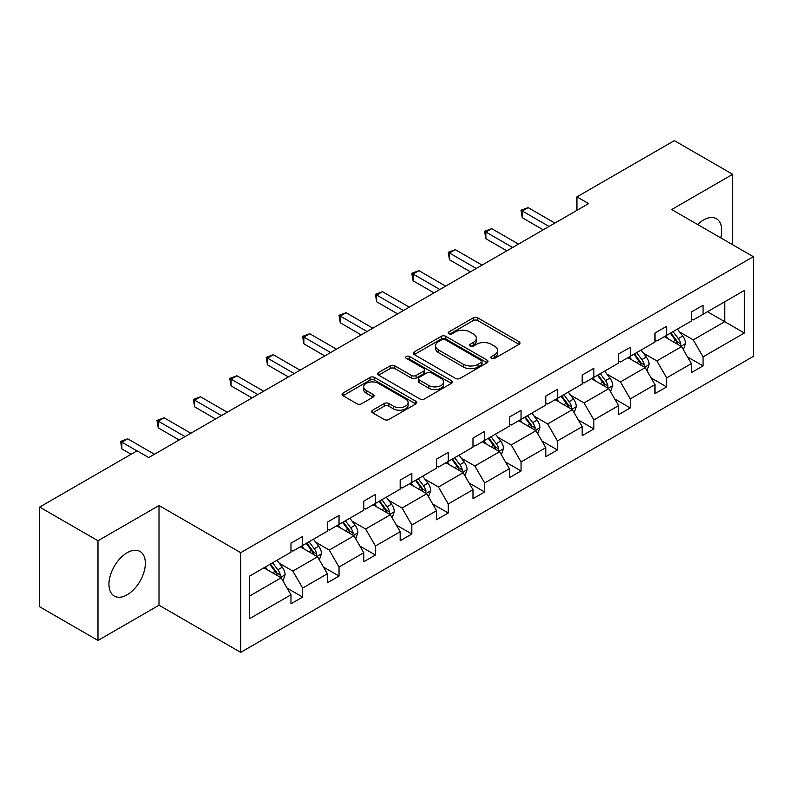 <?xml version="1.0" encoding="UTF-8"?>
<svg xmlns="http://www.w3.org/2000/svg" width="793" height="793" viewBox="0 0 793 793"><rect width="100%" height="100%" fill="white"/><g stroke="black" fill="none" stroke-linecap="round" stroke-linejoin="round"><path stroke-width="1.19" d="M491.482 358.377A2.27 1.308 0 0 0 494.683 358.377L519.028 344.331A3.241 1.873 0 0 0 519.97 343.002A3.241 1.873 0 0 0 519.028 341.684L477.792 317.884A3.241 1.873 0 0 0 473.213 317.884L448.878 331.93A2.27 1.308 0 0 0 448.214 332.852A2.27 1.308 0 0 0 448.878 333.784A2.27 1.308 0 0 0 452.079 333.784L455.232 331.96A10.368 5.987 0 0 1 469.892 331.96L473.332 333.942A10.368 5.987 0 0 1 476.365 338.175A10.368 5.987 0 0 1 473.332 342.407L470.18 344.231A2.27 1.308 0 0 0 469.515 345.153A2.27 1.308 0 0 0 470.18 346.075A2.27 1.308 0 0 0 473.381 346.075L476.534 344.261A10.368 5.987 0 0 1 491.194 344.261L494.634 346.244A10.368 5.987 0 0 1 497.667 350.476A10.368 5.987 0 0 1 494.634 354.709L491.482 356.523A2.27 1.308 0 0 0 490.817 357.455A2.27 1.308 0 0 0 491.482 358.377L491.482 356.523M127.158 594.78A25.743 14.859 120 0 0 143.969 572.1A25.743 14.859 120 0 0 140.024 551.472A25.743 14.859 120 0 0 127.158 552.741A25.743 14.859 120 0 0 110.336 575.431A25.743 14.859 120 0 0 114.281 596.058A25.743 14.859 120 0 0 127.158 594.78M720.748 237.87A25.743 14.859 120 0 0 716.396 218.699A25.743 14.859 120 0 0 703.53 219.978A25.743 14.859 120 0 0 697.632 224.518M372.66 410.179A3.241 1.873 0 0 0 371.709 411.508A3.241 1.873 0 0 0 372.66 412.826L384.228 419.507A3.241 1.873 0 0 0 388.808 419.507L415.839 403.905A3.241 1.873 0 0 0 416.791 402.576A3.241 1.873 0 0 0 415.839 401.258L374.613 377.458A3.241 1.873 0 0 0 370.024 377.458L343.002 393.06A3.241 1.873 0 0 0 342.051 394.379A3.241 1.873 0 0 0 343.002 395.707L356.969 403.766A3.241 1.873 0 0 0 361.549 403.766L373.116 397.095A3.241 1.873 0 0 0 374.068 395.766A3.241 1.873 0 0 0 373.116 394.448L366.188 390.443A8.664 5.006 0 0 1 363.65 386.905A8.664 5.006 0 0 1 369.003 382.285A8.664 5.006 0 0 1 378.449 383.376L405.59 399.038A8.664 5.006 0 0 1 408.127 402.576A8.664 5.006 0 0 1 402.775 407.205A8.664 5.006 0 0 1 393.338 406.115L388.808 403.508A3.241 1.873 0 0 0 384.228 403.508L372.66 410.179L372.66 412.826M159.006 505.528L97.985 540.757L39.65 507.074L39.65 606.774L97.985 640.447L159.006 605.218L240.685 652.371L240.685 552.681L159.006 505.528L159.006 605.218M732.702 244.769L732.702 174.311L671.681 209.54L753.35 256.694L240.685 552.681M732.702 174.311L674.357 140.629L576.937 196.872L576.937 210.343M39.65 507.074L137.07 450.83L148.737 457.561L588.604 203.613L576.937 196.872M455.46 378.38A3.241 1.873 0 0 0 460.039 378.38L487.071 362.778A3.241 1.873 0 0 0 488.022 361.449A3.241 1.873 0 0 0 487.071 360.131L445.844 336.331A3.241 1.873 0 0 0 441.265 336.331L414.233 351.933A3.241 1.873 0 0 0 413.282 353.252A3.241 1.873 0 0 0 414.233 354.58L455.46 378.38M407.235 358.872A2.27 1.308 0 0 1 409.535 359.189L409.535 356.493L451.455 380.69A3.241 1.873 0 0 1 452.406 382.018A3.241 1.873 0 0 1 451.455 383.336L424.424 398.938A3.241 1.873 0 0 1 419.844 398.938L378.618 375.139L378.618 372.492A3.241 1.873 0 0 0 377.666 373.82A3.241 1.873 0 0 0 378.618 375.139M378.618 372.492L390.186 365.821A3.241 1.873 0 0 1 394.765 365.821L411.488 375.466A3.241 1.873 0 0 0 416.067 375.466L423.74 371.045A3.241 1.873 0 0 0 424.691 369.716A3.241 1.873 0 0 0 423.74 368.398L406.333 358.347A2.27 1.308 0 0 1 405.669 357.415A2.27 1.308 0 0 1 407.067 356.206A2.27 1.308 0 0 1 409.535 356.493M97.985 540.757L97.985 640.447M249.666 576.055L290.972 552.206L290.972 543.175L302.639 536.445L302.639 545.465L327.37 531.191L327.37 522.161L339.037 515.43L339.037 524.451L363.769 510.177L363.769 501.146L375.436 494.406L375.436 503.436L400.178 489.152L400.178 480.132L411.845 473.391L411.845 482.422L436.576 468.138L436.576 459.107L448.243 452.377L448.243 461.407L472.985 447.123L472.985 438.093L484.652 431.362L484.652 440.383L509.384 426.109L509.384 417.078L521.051 410.338L521.051 419.368L545.782 405.084L545.782 396.064L557.449 389.323L557.449 398.354L582.191 384.07L582.191 375.049L593.858 368.309L593.858 377.339L618.59 363.055L618.59 354.025L630.257 347.294L630.257 356.315L654.988 342.041L654.988 333.01L666.665 326.28L666.665 335.3L691.397 321.016L691.397 311.996L703.064 305.255L703.064 314.286L744.369 290.436L744.369 333.01L703.064 356.86L703.064 365.88L691.397 372.621L691.397 363.591L666.665 377.874L666.665 386.905L654.988 393.635L654.988 384.615L630.257 398.889L630.257 407.919L618.59 414.65L618.59 405.629L593.858 419.913L593.858 428.934L582.191 435.674L582.191 426.644L557.449 440.928L557.449 449.948L545.782 456.689L545.782 447.658L521.051 461.942L521.051 470.973L509.384 477.703L509.384 468.683L484.652 482.957L484.652 491.987L472.985 498.718L472.985 489.697L448.243 503.971L448.243 513.002L436.576 519.742L436.576 510.712L411.845 524.996L411.845 534.016L400.178 540.757L400.178 531.726L375.436 546.01L375.436 555.041L363.769 561.771L363.769 552.741L339.037 567.025L339.037 576.055L327.37 582.786L327.37 573.765L302.639 588.039L302.639 597.07L290.972 603.81L290.972 594.78L249.666 618.629L249.666 576.055M240.685 652.371L753.35 356.384L753.35 256.694M300.299 546.813L317.567 556.785L292.835 571.069L279.324 563.268M292.835 571.069L302.639 588.039M317.567 556.785L327.37 573.765M290.972 550.055L292.835 551.125L302.639 545.465M336.708 525.799L353.975 535.771L329.234 550.055L315.733 542.253M329.234 550.055L339.037 567.025M353.975 535.771L363.769 552.741M327.37 529.03L329.234 530.111L339.037 524.451M373.106 504.784L390.374 514.756L365.642 529.03L352.132 521.239M365.642 529.03L375.436 546.01M390.374 514.756L400.178 531.726M363.769 508.016L365.642 509.096L375.436 503.436M409.505 483.77L426.773 493.732L402.041 508.016L388.54 500.224M402.041 508.016L411.845 524.996M426.773 493.732L436.576 510.712M400.178 487.001L402.041 488.082L411.845 482.422M445.914 462.745L463.181 472.717L438.44 487.001L424.939 479.2M438.44 487.001L448.243 503.971M463.181 472.717L472.985 489.697M436.576 465.987L438.44 467.057L448.243 461.407M482.313 441.731L499.58 451.703L474.848 465.987L461.338 458.185M474.848 465.987L484.652 482.957M499.58 451.703L509.384 468.683M472.985 444.962L474.848 446.043L484.652 440.383M518.721 420.716L535.989 430.688L511.247 444.962L497.746 437.171M511.247 444.962L521.051 461.942M535.989 430.688L545.782 447.658M509.384 423.948L511.247 425.028L521.051 419.368M555.12 399.702L572.387 409.674L547.656 423.948L534.145 416.156M547.656 423.948L557.449 440.928M572.387 409.674L582.191 426.644M545.782 402.933L547.656 404.014L557.449 398.354M591.519 378.687L608.786 388.649L584.054 402.933L570.544 395.132M584.054 402.933L593.858 419.913M608.786 388.649L618.59 405.629M582.191 381.919L584.054 382.989L593.858 377.339M627.927 357.663L645.195 367.635L620.453 381.919L606.952 374.118M620.453 381.919L630.257 398.889M645.195 367.635L654.988 384.615M618.59 360.894L620.453 361.975L630.257 356.315M664.326 336.648L681.593 346.62L656.862 360.904L643.351 353.103M656.862 360.904L666.665 377.874M681.593 346.62L691.397 363.591M654.988 339.88L656.862 340.96L666.665 335.3M707.495 311.728L724.762 321.69L693.26 339.88L679.76 332.089M693.26 339.88L703.064 356.86M744.369 333.01L724.762 321.69L724.762 301.756L744.369 290.436M691.397 318.865L693.26 319.946L703.064 314.286M249.666 595.989L281.168 577.8L263.9 567.838M281.168 577.8L290.972 594.78M687.541 356.929L703.064 365.88M651.142 377.944L666.665 386.905M614.744 398.958L630.257 407.919M578.335 419.973L593.858 428.934M541.936 440.997L557.449 449.948M505.537 462.012L521.051 470.973M469.129 483.026L484.652 491.987M432.73 504.041L448.243 513.002M396.322 525.055L411.845 534.016M359.923 546.08L375.436 555.041M323.524 567.094L339.037 576.055M287.116 588.109L302.639 597.07M492.384 358.694L494.634 357.405A10.368 5.987 0 0 0 497.667 353.172L497.667 350.476M476.365 338.175L476.365 340.871A10.368 5.987 0 0 1 473.332 345.104L471.082 346.402M518.979 344.35L477.792 320.57A3.241 1.873 0 0 0 473.213 320.57L449.78 334.101M487.071 360.131L487.071 362.778L445.844 339.017A3.241 1.873 0 0 0 441.265 339.017L414.273 354.6M481.341 362.381A2.27 1.308 0 0 0 482.005 361.449A2.27 1.308 0 0 0 481.341 360.528L445.16 339.632A2.27 1.308 0 0 0 441.949 339.632L438.628 341.555A10.368 5.987 0 0 0 435.595 345.778A10.368 5.987 0 0 0 438.628 350.01L463.37 364.294A10.368 5.987 0 0 0 478.02 364.294L481.341 362.381L481.341 365.077A2.27 1.308 0 0 0 482.005 364.146L482.005 361.449M435.595 345.778L435.595 348.474A10.368 5.987 0 0 0 438.628 352.707L438.628 350.01M481.341 365.077L478.02 366.99A10.368 5.987 0 0 1 463.37 366.99L438.628 352.707M378.657 375.168L390.186 368.507L390.186 365.821M424.691 369.716L424.691 372.413A3.241 1.873 0 0 1 423.74 373.731L416.067 378.162A3.241 1.873 0 0 1 411.488 378.162L394.765 368.507A3.241 1.873 0 0 0 390.186 368.507M409.535 359.189L451.415 383.366M428.835 385.487A8.664 5.006 0 0 0 438.281 386.568A8.664 5.006 0 0 0 443.624 381.948A8.664 5.006 0 0 0 441.086 378.41L431.531 372.888A3.241 1.873 0 0 0 426.941 372.888L419.269 377.319A3.241 1.873 0 0 0 418.327 378.648A3.241 1.873 0 0 0 419.269 379.966L428.835 385.487L428.835 388.183A8.664 5.006 0 0 0 438.281 389.264A8.664 5.006 0 0 0 443.624 384.645L443.624 381.948M418.327 378.648L418.327 381.334A3.241 1.873 0 0 0 419.269 382.662L419.269 379.966M428.835 388.183L419.269 382.662M408.127 402.576L408.127 405.273A8.664 5.006 0 0 1 402.775 409.892A8.664 5.006 0 0 1 393.338 408.811L388.808 406.204A3.241 1.873 0 0 0 384.228 406.204L372.7 412.856M363.65 386.905L363.65 389.601A8.664 5.006 0 0 0 366.188 393.14L366.188 390.443M373.077 397.115L366.188 393.14M415.79 403.924L374.613 380.144A3.241 1.873 0 0 0 370.024 380.144L343.042 395.727L343.002 393.06M683.368 349.693L685.519 343.488A8.743 5.045 -120 0 0 682.723 336.044L677.48 329.055M668.093 338.819L665.813 335.786M680.305 345.877L680.79 343.865A8.743 5.045 -120 0 0 678.293 338.601L673.049 331.613M670.858 332.882L676.627 340.574A4.451 2.567 60 0 1 677.44 341.932L680.79 343.865M670.254 333.229L675.487 340.227A8.743 5.045 60 0 1 677.668 344.35M549.053 226.441L522.29 210.988L528.118 207.627L554.882 223.081M543.215 229.811L522.29 217.728L522.29 210.988L521.001 210.254L528.118 207.627M522.29 217.728L521.001 210.254M646.969 370.708L649.11 364.512A8.743 5.045 -120 0 0 646.325 357.058L641.081 350.07M631.684 359.834L629.414 356.81M643.906 366.891L644.392 364.879A8.743 5.045 -120 0 0 641.884 359.625L636.65 352.627M634.459 353.896L640.219 361.588A4.451 2.567 60 0 1 641.031 362.946L644.392 364.879M633.845 354.243L639.089 361.241A8.743 5.045 60 0 1 641.269 365.365M610.56 391.722L612.711 385.527A8.743 5.045 -120 0 0 609.916 378.083L604.682 371.084M595.285 380.858L593.015 377.825M607.497 387.906L607.983 385.904A8.743 5.045 -120 0 0 605.485 380.64L600.242 373.642M598.051 374.911L603.82 382.603A4.451 2.567 60 0 1 604.633 383.961L607.983 385.904M597.446 375.267L602.68 382.256A8.743 5.045 60 0 1 604.861 386.389M512.645 247.466L485.881 232.012L491.719 228.642L518.483 244.095M506.816 250.826L485.881 238.743L485.881 232.012L484.602 231.269L491.719 228.642M485.881 238.743L484.602 231.269M476.246 268.48L449.482 253.026L455.311 249.656L482.085 265.11M470.418 271.85L449.482 259.767L449.482 253.026L448.194 252.283L455.311 249.656M449.482 259.767L448.194 252.283M574.162 412.737L576.303 406.541A8.743 5.045 -120 0 0 573.517 399.097L568.274 392.099M558.877 401.873L556.607 398.839M571.099 408.92L571.584 406.918A8.743 5.045 -120 0 0 569.087 401.654L563.843 394.666M561.652 395.925L567.421 403.627A4.451 2.567 60 0 1 568.224 404.975L571.584 406.918M561.048 396.282L566.281 403.27A8.743 5.045 60 0 1 568.462 407.404M439.847 289.495L413.084 274.041L418.912 270.671L445.676 286.124M434.009 292.865L413.084 280.781L413.084 274.041L411.795 273.298L418.912 270.671M413.084 280.781L411.795 273.298M537.763 433.761L539.904 427.556A8.743 5.045 -120 0 0 537.109 420.112L531.875 413.123M522.478 422.887L520.208 419.854M534.69 429.945L535.186 427.933A8.743 5.045 -120 0 0 532.678 422.669L527.444 415.681M525.253 416.94L531.013 424.642A4.451 2.567 60 0 1 531.825 425.99L535.186 427.933M524.639 417.296L529.883 424.295A8.743 5.045 60 0 1 532.063 428.418M403.439 310.509L376.675 295.055L382.513 291.695L409.277 307.149M397.61 313.879L376.675 301.796L376.675 295.055L375.396 294.322L382.513 291.695M376.675 301.796L375.396 294.322M501.354 454.776L503.505 448.58A8.743 5.045 -120 0 0 500.71 441.126L495.476 434.138M486.079 443.902L483.799 440.868M498.291 450.959L498.777 448.947A8.743 5.045 -120 0 0 496.279 443.693L491.036 436.695M488.845 437.964L494.614 445.656A4.451 2.567 60 0 1 495.427 447.014L498.777 448.947M488.24 438.311L493.474 445.309A8.743 5.045 60 0 1 495.655 449.433M367.04 331.533L340.276 316.08L346.105 312.71L372.869 328.163M361.202 334.894L340.276 322.81L340.276 316.08L338.988 315.336L346.105 312.71M340.276 322.81L338.988 315.336M464.956 475.79L467.097 469.595A8.743 5.045 -120 0 0 464.311 462.15L459.068 455.152M449.671 464.926L447.401 461.893M461.893 471.974L462.378 469.971A8.743 5.045 -120 0 0 459.871 464.708L454.637 457.71M452.446 458.978L458.215 466.671A4.451 2.567 60 0 1 459.018 468.029L462.378 469.971M451.832 459.325L457.075 466.324A8.743 5.045 60 0 1 459.256 470.457M330.641 352.548L303.868 337.094L309.706 333.724L336.47 349.178M324.803 355.918L303.868 343.825L303.868 337.094L302.589 336.351L309.706 333.724M303.868 343.825L302.589 336.351M428.547 496.805L430.698 490.609A8.743 5.045 -120 0 0 427.903 483.165L422.669 476.167M413.272 485.94L411.002 482.907M425.484 492.988L425.98 490.986A8.743 5.045 -120 0 0 423.472 485.722L418.228 478.734M416.038 479.993L421.807 487.695A4.451 2.567 60 0 1 422.619 489.043L425.98 490.986M415.433 480.35L420.677 487.338A8.743 5.045 60 0 1 422.847 491.472M294.233 373.562L267.469 358.109L273.307 354.739L300.071 370.192M288.404 376.933L267.469 364.849L267.469 358.109L266.19 357.365L273.307 354.739M267.469 364.849L266.19 357.365M392.148 517.829L394.29 511.624A8.743 5.045 -120 0 0 391.504 504.179L386.26 497.191M376.863 506.955L374.593 503.922M389.085 514.013L389.571 512A8.743 5.045 -120 0 0 387.073 506.737L381.829 499.749M379.639 501.007L385.408 508.71A4.451 2.567 60 0 1 386.211 510.058L389.571 512M379.034 501.364L384.268 508.353A8.743 5.045 60 0 1 386.449 512.486M257.834 394.577L231.07 379.123L236.899 375.763L263.663 391.207M251.996 397.947L231.07 385.864L231.07 379.123L229.782 378.39L236.899 375.763M231.07 385.864L229.782 378.39M355.75 538.843L357.891 532.648A8.743 5.045 -120 0 0 355.105 525.194L349.862 518.206M340.465 527.969L338.195 524.936M352.677 535.027L353.172 533.015A8.743 5.045 -120 0 0 350.665 527.761L345.431 520.763M343.24 522.032L348.999 529.724A4.451 2.567 60 0 1 349.812 531.082L353.172 533.015M342.626 522.379L347.869 529.377A8.743 5.045 60 0 1 350.05 533.501M221.425 415.601L194.662 400.148L200.5 396.778L227.264 412.231M215.597 418.962L194.662 406.878L194.662 400.148L193.383 399.404L200.5 396.778M194.662 406.878L193.383 399.404M319.341 559.858L321.492 553.663A8.743 5.045 -120 0 0 318.697 546.218L313.463 539.22M304.066 548.994L301.796 545.961M316.278 556.042L316.764 554.029A8.743 5.045 -120 0 0 314.266 548.776L309.022 541.778M306.832 543.046L312.601 550.739A4.451 2.567 60 0 1 313.413 552.097L316.764 554.029M306.227 543.393L311.461 550.392A8.743 5.045 60 0 1 313.641 554.525M185.027 436.616L158.263 421.162L164.092 417.792L190.865 433.246M179.188 439.986L158.263 427.893L158.263 421.162L156.974 420.419L164.092 417.792M158.263 427.893L156.974 420.419M282.942 580.872L285.084 574.677A8.743 5.045 -120 0 0 282.298 567.233L277.054 560.235M267.657 570.008L265.387 566.975M279.879 577.056L280.365 575.054A8.743 5.045 -120 0 0 277.857 569.79L272.623 562.802M270.433 564.061L276.202 571.763A4.451 2.567 60 0 1 277.005 573.111L280.365 575.054M269.818 564.418L275.062 571.406A8.743 5.045 60 0 1 277.243 575.54M136.961 450.89L121.854 442.177L127.693 438.807L154.457 454.26M131.123 454.26L121.854 448.917L121.854 442.177L120.576 441.433L127.693 438.807M121.854 448.917L120.576 441.433M494.634 357.405L494.634 354.709M470.18 346.075L470.18 344.231M473.332 345.104L473.332 342.407M448.878 333.784L448.878 331.93M473.213 320.57L473.213 317.884M477.792 320.57L477.792 317.884M519.028 344.331L519.028 341.684M414.233 354.58L414.233 351.933M441.265 339.017L441.265 336.331M445.844 339.017L445.844 336.331M463.37 366.99L463.37 364.294M478.02 366.99L478.02 364.294M394.765 368.507L394.765 365.821M411.488 378.162L411.488 375.466M416.067 378.162L416.067 375.466M423.74 373.731L423.74 371.045M451.455 383.336L451.455 380.69M384.228 406.204L384.228 403.508M388.808 406.204L388.808 403.508M393.338 408.811L393.338 406.115M373.116 397.095L373.116 394.448M370.024 380.144L370.024 377.458M374.613 380.144L374.613 377.458M415.839 403.905L415.839 401.258M680.969 346.254L685.459 343.666M678.293 338.601L682.723 336.044M672.999 341.654L675.487 340.227M644.56 367.268L649.051 364.681M641.884 359.625L646.325 357.058M636.601 362.679L639.089 361.241M608.162 388.292L612.652 385.695M605.485 380.64L609.916 378.083M600.202 383.693L602.68 382.256M571.753 409.307L576.253 406.71M569.087 401.654L573.517 399.097M563.793 404.708L566.281 403.27M535.354 430.321L539.845 427.724M532.678 422.669L537.109 420.112M527.395 425.722L529.883 424.295M498.956 451.336L503.446 448.749M496.279 443.693L500.71 441.126M490.986 446.746L493.474 445.309M462.547 472.36L467.037 469.763M459.871 464.708L464.311 462.15M454.587 467.761L457.075 466.324M426.148 493.375L430.639 490.778M423.472 485.722L427.903 483.165M418.189 488.775L420.677 487.338M389.74 514.389L394.24 511.792M387.073 506.737L391.504 504.179M381.78 509.79L384.268 508.353M353.341 535.404L357.831 532.817M350.665 527.761L355.105 525.194M345.381 530.814L347.869 529.377M316.942 556.428L321.433 553.831M314.266 548.776L318.697 546.218M308.973 551.829L311.461 550.392M280.534 577.443L285.024 574.846M277.857 569.79L282.298 567.233M272.574 572.843L275.062 571.406"/></g></svg>
